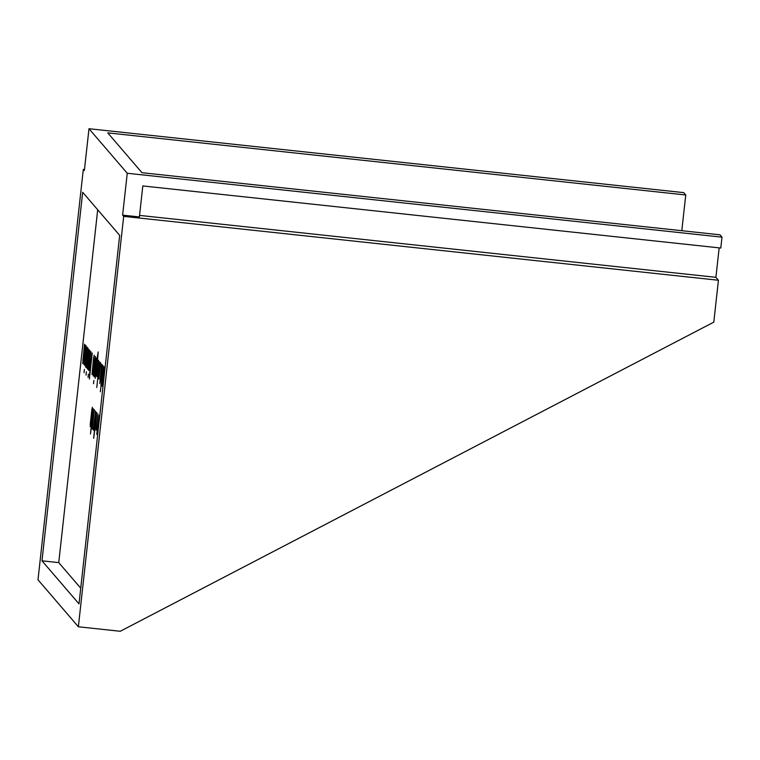 <?xml version="1.0" encoding="UTF-8"?>
<svg xmlns="http://www.w3.org/2000/svg" width="760" height="760" viewBox="0 0 760 760"><rect width="100%" height="100%" fill="white"/><g stroke="black" fill="none" stroke-linecap="round" stroke-linejoin="round"><path stroke-width="1.14" d="M142.804 185.943L720.793 248.045L722 237.158L127.252 173.261L122.626 215.137L123.68 216.362L78.365 626.772L38 579.794L83.305 169.385L84.36 170.611L88.986 128.725L127.252 173.261L722 237.158L719.986 234.811L141.987 172.71L107.758 132.876L685.748 194.978L681.806 230.707L685.748 194.978L683.734 192.631L88.986 128.725L683.734 192.631L685.748 194.978L107.758 132.876L141.987 172.71L719.986 234.811L722 237.158L720.793 248.045L142.804 185.943L139.384 216.942L122.626 215.137L139.384 216.942L142.804 185.943M719.159 247.874L715.901 277.324L139.555 215.403L715.901 277.324L719.159 247.874M84.484 169.508L83.305 169.385L84.484 169.508M120.251 631.275L78.365 626.772L120.251 631.275L713.801 322.135L718.428 280.26L123.68 216.362L718.428 280.26L715.901 277.324L718.428 280.26L713.801 322.135L120.251 631.275M80.731 588.192L58.748 562.609L41.99 560.813L82.678 192.28L119.681 235.343L79.002 603.877L41.99 560.813L82.678 192.28L119.681 235.343L79.002 603.877L41.99 560.813L58.748 562.609L97.698 209.76M88.986 128.725L84.36 170.611L83.305 169.385L38 579.794L78.365 626.772L123.68 216.362L122.626 215.137L127.252 173.261L88.986 128.725M99.028 416.48A94.933 5.301 96.1 0 1 99.142 415.416L99.056 415.406M102.723 381.872L102.771 381.928A94.933 5.301 96.1 0 1 103.493 375.896M84.085 361.865L85.585 348.422M85.025 355.452L85.861 345.41L83.913 360.962L83.866 364.448L85.111 355.462L85.861 345.41L85.025 355.452M84.037 361.959L84.939 355.366M99.835 383.334L100.12 380.693M99.987 380.522L102.078 364.572L99.921 383.344M103.198 365.959L100.348 391.77L103.198 365.959M101.27 381.919L102.866 365.484M96.558 412.499L93.622 438.216L96.615 412.765M96.406 415.312L94.914 428.877L96.406 415.312M96.245 415.349L96.757 412.471M93.376 416.641L92.169 429.058L93.376 416.641M92.824 422.626L92.501 426.075M91.827 413.715L91.903 409.06L90.203 424.802L92.33 407.255M90.573 423.748L90.554 421.192M89.87 350.455L87.504 368.98L89.414 354.16L87.989 369.541L89.87 350.455M87.989 369.464L89.861 350.351L87.504 368.98M87.4 354.302L87.913 347.938L87.134 352.298L85.737 367.298L87.4 354.302M84.816 365.759L86.896 346.902L84.816 365.759M84.046 372.713L84.407 369.408L84.046 372.713M86.146 364.325L86.222 361.76M85.794 367.213L87.628 350.74M87.362 354.54L87.894 347.833M86.811 368.096L88.891 349.305M86.051 375.041L86.393 371.801M87.599 369.008L88.996 358.264M88.806 370.415L90.877 351.614M88.046 377.359L88.397 374.129M89.385 378.926L92.007 352.934M94.278 376.77L96.339 357.979M93.508 383.724L93.86 380.494M95.332 377.387L97.441 359.166M97.242 359.49L97.916 354.873M97.745 357.694L98.192 351.966M96.767 387.514L99.607 361.779M98.771 378.157L100.653 362.691M90.231 426.635L92.055 410.153M90.734 432.392L93.252 408.519M92.254 429.067L94.344 409.621M93.423 416.28L94.078 412.519M93.29 429.894L95.294 413.924M93.622 430.274L95.579 411.094M95.389 411.597L95.352 411.094M93.718 438.235L94.572 431.252M94.658 431.224L96.605 413.335M97.175 431.423L97.204 430.521L97.09 431.414M96.843 433.409L96.843 434.406L97.043 433.39M97.232 432.031L99.151 415.425M96.054 429.257L97.936 413.801M102.41 383.249L102.562 379.971M102.087 386.232L104.177 366.795M103.255 373.445L103.911 369.683M100.899 384.759L101.118 384.056M100.358 391.695L103.189 365.949M100.073 380.532L101.659 364.163M99.721 383.486L99.93 382.651M96.71 375.763L98.6 360.297M94.496 365.455L94.173 365.075L94.078 365.921M93.223 375.849L95.389 356.411M94.544 361.836L95.057 359.385M92.406 371.611L92.482 369.046M92.064 374.509L93.888 358.026M93.651 361.617L94.164 355.119M83.999 360.971L83.951 364.458L85.111 355.462M85.605 350.759L85.947 345.42M82.906 360.553L84.502 344.204M82.555 363.508L82.764 362.681M82.764 363.375L84.826 344.584M86.403 371.811L86.041 375.117L86.403 371.811M96.14 430.16L97.641 416.708M94.981 428.744L96.453 415.359M98.857 379.05L100.358 365.608M96.795 376.656L98.296 363.213M95.636 375.259L97.08 362.188M93.565 372.96L93.927 368.153M89.613 375.839L91.741 355.898M103.208 373.815L102.001 386.222L103.208 373.815M99.066 415.416L96.757 434.397L99.066 415.416M96.349 357.988L94.269 376.856L96.349 357.988M92.881 411.302L90.469 434.007L92.881 411.302M93.66 361.589L94.173 355.224L93.546 358.406L91.998 374.594L93.66 361.589M88.065 369.55L88.131 368.952M97.707 358.074L98.201 352.079L97.527 355.585L95.237 378.356L97.707 358.074M97.023 362.14L95.57 375.373L97.023 362.14M94.496 362.188L93.157 375.934L94.496 362.188M94.154 368.505L93.48 372.951L94.154 368.505M92.226 353.191L90.203 365.56L89.376 379.012L92.226 353.191M91.656 355.889L89.604 375.915L91.656 355.889M90.886 351.623L88.796 370.49L90.886 351.623"/></g></svg>
